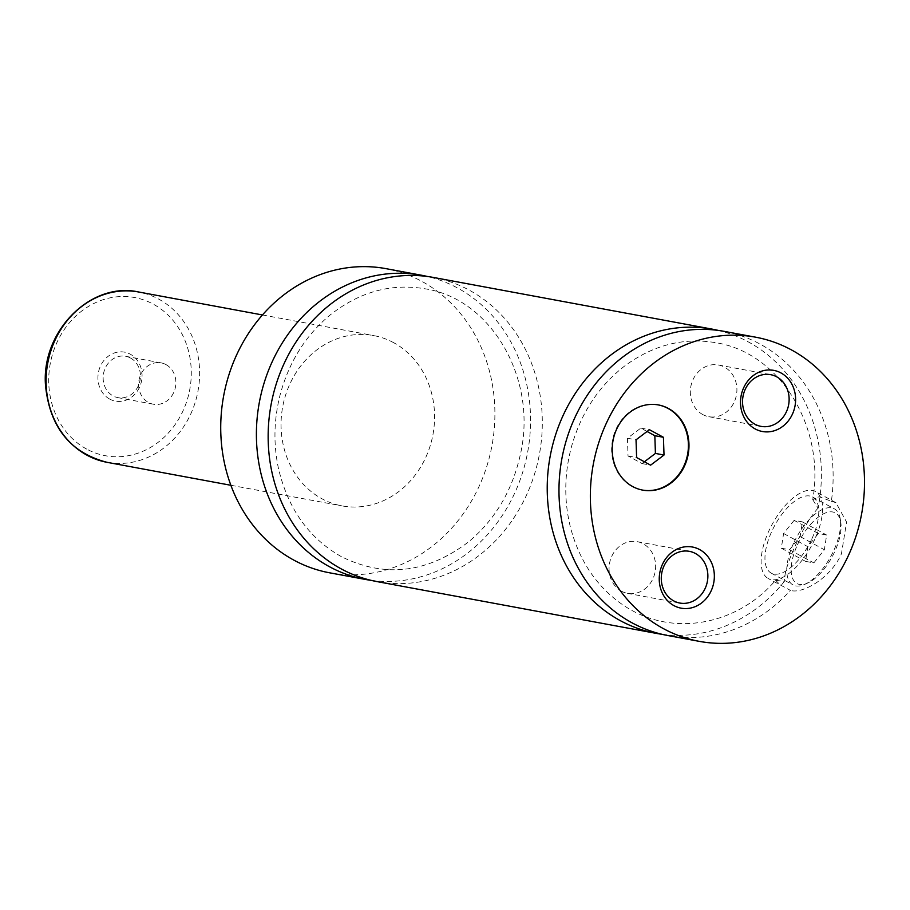 <?xml version="1.0" encoding="UTF-8"?>
<svg xmlns="http://www.w3.org/2000/svg" width="910" height="910" viewBox="0 0 910 910"><rect width="100%" height="100%" fill="white"/><g stroke="black" fill="none" stroke-linecap="round" stroke-linejoin="round"><path stroke-width="0.68" stroke-dasharray="4.55 3.41" d="M371.189 580.364A154.666 136.443 100.5 0 0 523.398 469.913A154.666 136.443 100.5 0 0 457.571 288.015A154.666 136.443 100.5 0 0 427.529 276.504M377.036 581.604A154.666 136.443 100.5 0 0 539.38 454.397A154.666 136.443 100.5 0 0 433.433 277.448M662.002 634.293A154.666 136.443 100.5 0 0 784.34 581.456L775.559 580.273C739.022 623.555 674.321 638.649 624.59 606.049C597.381 587.917 579.249 561.345 570.195 526.333C563.802 499.567 564.359 472.563 571.867 445.343C581.445 412.583 598.78 386.34 623.862 366.616C652.527 345.197 683.148 337.223 715.738 342.695C779.768 352.591 825.518 427.188 812.744 499.704L819.193 496.632L831.353 501.319A154.666 136.443 100.5 0 0 724.246 331.376M667.849 635.533A154.666 136.443 100.5 0 0 790.403 590.351L768.233 578.533A49.493 22.409 -61.5 0 0 814.78 539.289A49.493 22.409 -61.5 0 0 815.485 491.548A49.493 22.409 -61.5 0 0 768.939 530.792A49.493 22.409 -61.5 0 0 768.233 578.533M775.559 580.273L780.689 585.289M812.744 499.704L818.079 508.11A154.666 136.443 100.5 0 0 718.354 330.432M658.203 404.893A43.305 38.197 100.5 0 0 657.919 404.848A43.305 38.197 100.5 0 0 613.92 434.605A43.305 38.197 100.5 0 0 632.075 486.44A43.305 38.197 100.5 0 0 642.13 490.012A43.305 38.197 100.5 0 0 642.414 490.058M793.622 543.168A43.305 19.61 -61.5 0 0 792.997 584.937A43.305 19.61 -61.5 0 0 804.611 584.425A43.305 19.61 -61.5 0 0 833.731 550.607A43.305 19.61 -61.5 0 0 840.237 518.859A43.305 19.61 -61.5 0 0 834.345 508.826A43.305 19.61 -61.5 0 0 793.622 543.168M797.479 544.749A40.211 18.211 118.5 0 1 823.095 514.036A40.211 18.211 118.5 0 1 840.76 522.181A40.211 18.211 118.5 0 1 834.72 551.653A40.211 18.211 118.5 0 1 807.682 583.06A40.211 18.211 118.5 0 1 797.479 544.749M811.913 538.754A43.305 19.61 -61.5 0 0 812.539 496.985A43.305 19.61 -61.5 0 0 771.805 531.315A43.305 19.61 -61.5 0 0 771.191 573.095A43.305 19.61 -61.5 0 0 811.913 538.754M831.353 501.319L835.915 502.661L846.584 522.078L841.443 553.769C830.523 578.84 801.539 594.366 790.403 590.351M818.079 508.11C803.337 524.194 783.919 566.418 784.34 581.456M109.678 399.069A24.9 21.965 -79.5 0 1 100.487 366.036A24.9 21.965 -79.5 0 1 130.312 354.206A24.9 21.965 -79.5 0 1 139.514 387.228A24.9 21.965 -79.5 0 1 109.678 399.069M130.505 358.017A21.032 18.553 -79.5 0 1 139.321 383.19A21.032 18.553 -79.5 0 1 117.959 397.647A21.032 18.553 -79.5 0 1 113.079 395.918A21.032 18.553 -79.5 0 1 104.252 370.734A21.032 18.553 -79.5 0 1 125.625 356.288A21.032 18.553 -79.5 0 1 130.505 358.017M165.961 364.591A21.032 18.553 -79.5 0 1 174.777 389.764A21.032 18.553 -79.5 0 1 153.415 404.222A21.032 18.553 -79.5 0 1 148.535 402.493A21.032 18.553 -79.5 0 1 139.719 377.309A21.032 18.553 -79.5 0 1 161.081 362.863A21.032 18.553 -79.5 0 1 165.961 364.591M702.725 414.528A26.299 23.194 100.5 0 0 708.822 416.689A26.299 23.194 100.5 0 0 735.53 398.625A26.299 23.194 100.5 0 0 724.508 367.151A26.299 23.194 100.5 0 0 718.411 364.99A26.299 23.194 100.5 0 0 691.702 383.053A26.299 23.194 100.5 0 0 702.725 414.528M621.462 591.193A26.299 23.194 100.5 0 0 627.559 593.365A26.299 23.194 100.5 0 0 654.267 575.291A26.299 23.194 100.5 0 0 643.245 543.827A26.299 23.194 100.5 0 0 637.148 541.655A26.299 23.194 100.5 0 0 610.439 559.718A26.299 23.194 100.5 0 0 621.462 591.193M393.7 342.706A86.621 76.406 100.5 0 0 373.601 335.562A86.621 76.406 100.5 0 0 285.615 395.088A86.621 76.406 100.5 0 0 321.924 498.76A86.621 76.406 100.5 0 0 342.024 505.892A86.621 76.406 100.5 0 0 430.009 446.378A86.621 76.406 100.5 0 0 393.7 342.706M329.613 572.811A154.666 136.443 100.5 0 0 486.736 466.534A154.666 136.443 100.5 0 0 421.899 281.406A154.666 136.443 100.5 0 0 386.011 268.655M794.134 520.338L783.59 533.499L781.315 548.207L789.584 549.742L800.129 536.57L802.404 521.874L794.134 520.338L818.374 533.499L826.644 535.034L824.369 549.742L813.824 562.903L805.555 561.368L807.83 546.671L818.374 533.499M783.59 533.499L807.83 546.671M781.315 548.207L805.555 561.368M789.584 549.742L813.824 562.903M800.129 536.57L824.369 549.742M802.404 521.874L826.644 535.034M647.067 431.476L640.833 428.098L627.434 438.233L628.025 455.967L642.016 463.565L644.382 461.779M642.016 463.565L650.616 465.158M628.025 455.967L636.613 457.559M627.434 438.233L636.033 439.826M640.833 428.098L649.433 429.691M86.677 449.085A80.433 70.946 -79.5 0 1 56.989 342.399A80.433 70.946 -79.5 0 1 153.324 304.179A80.433 70.946 -79.5 0 1 183.012 410.865A80.433 70.946 -79.5 0 1 86.677 449.085M107.073 462.325A86.621 76.406 100.5 0 0 195.058 402.811A86.621 76.406 100.5 0 0 158.749 299.14A86.621 76.406 100.5 0 0 138.661 291.996M341.33 556.624C308.922 538.254 287.958 508.815 278.437 468.332C273.307 444.069 273.853 419.624 280.075 395.02C288.925 361.975 305.703 335.21 330.432 314.758C359.803 291.712 391.436 283.078 425.311 288.845C491.445 298.889 538.185 379.47 520.202 455.182C512.171 490.899 494.995 519.769 468.673 541.803C427.222 573.22 384.782 578.157 341.33 556.624M642.13 490.012L642.699 490.115M657.919 404.848L658.487 404.95M840.76 522.181L840.237 518.859M807.682 583.06L804.611 584.425M771.191 573.095L792.997 584.937M812.539 496.985L834.345 508.826M835.915 502.65L815.485 491.548M161.081 362.863L125.625 356.288M153.415 404.222L117.959 397.647M708.822 416.689L761.044 426.38M718.411 364.99L770.622 374.67M627.559 593.365L679.781 603.046M637.148 541.655L689.37 551.335M230.878 485.28L342.024 505.892M262.455 314.962L373.601 335.562"/><path stroke-width="1.36" d="M427.529 276.504A154.666 136.443 100.5 0 0 421.683 275.264A154.666 136.443 100.5 0 0 264.56 381.552A154.666 136.443 100.5 0 0 329.397 566.68A154.666 136.443 100.5 0 0 365.285 579.42A154.666 136.443 100.5 0 0 371.189 580.364M718.354 330.432A154.666 136.443 100.5 0 0 712.507 329.192L433.433 277.448A154.666 136.443 100.5 0 0 276.31 383.724A154.666 136.443 100.5 0 0 341.148 568.852A154.666 136.443 100.5 0 0 377.036 581.604L656.099 633.349A154.666 136.443 100.5 0 0 662.002 634.293M755.63 337.189L724.246 331.376A154.666 136.443 100.5 0 0 567.135 437.653A154.666 136.443 100.5 0 0 631.961 622.781A154.666 136.443 100.5 0 0 667.849 635.533L699.221 641.345A154.666 136.443 100.5 0 0 856.344 535.069A154.666 136.443 100.5 0 0 791.507 349.94A154.666 136.443 100.5 0 0 755.63 337.189A154.666 136.443 100.5 0 0 598.507 443.466A154.666 136.443 100.5 0 0 663.344 628.594A154.666 136.443 100.5 0 0 699.221 641.345M712.507 329.192A154.666 136.443 100.5 0 0 555.384 435.469A154.666 136.443 100.5 0 0 620.222 620.597A154.666 136.443 100.5 0 0 656.099 633.349M668.543 408.522A43.305 38.197 100.5 0 0 658.487 404.95A43.305 38.197 100.5 0 0 614.5 434.707A43.305 38.197 100.5 0 0 632.655 486.543A43.305 38.197 100.5 0 0 642.699 490.115A43.305 38.197 100.5 0 0 686.697 460.358A43.305 38.197 100.5 0 0 668.543 408.522M642.414 490.058A43.305 38.197 100.5 0 0 686.174 460.096A43.305 38.197 100.5 0 0 667.963 408.408A43.305 38.197 100.5 0 0 658.203 404.893M780.939 372.929A31.088 27.425 100.5 0 0 743.697 387.705A31.088 27.425 100.5 0 0 755.175 428.94A31.088 27.425 100.5 0 0 792.417 414.164A31.088 27.425 100.5 0 0 780.939 372.929M754.936 424.208A26.299 23.194 100.5 0 0 761.044 426.38A26.299 23.194 100.5 0 0 787.753 408.306A26.299 23.194 100.5 0 0 776.731 376.831A26.299 23.194 100.5 0 0 770.622 374.67A26.299 23.194 100.5 0 0 743.914 392.733A26.299 23.194 100.5 0 0 754.936 424.208M699.676 549.595A31.088 27.425 100.5 0 0 662.434 564.371A31.088 27.425 100.5 0 0 673.912 605.605A31.088 27.425 100.5 0 0 711.154 590.84A31.088 27.425 100.5 0 0 699.676 549.595M673.684 600.873A26.299 23.194 100.5 0 0 679.781 603.046A26.299 23.194 100.5 0 0 706.49 584.982A26.299 23.194 100.5 0 0 695.467 553.508A26.299 23.194 100.5 0 0 689.37 551.335A26.299 23.194 100.5 0 0 662.662 569.41A26.299 23.194 100.5 0 0 673.684 600.873M421.683 275.264L386.011 268.655A154.666 136.443 100.5 0 0 228.888 374.931A154.666 136.443 100.5 0 0 293.725 560.059A154.666 136.443 100.5 0 0 329.613 572.811L365.285 579.42M664.016 455.023L663.424 437.289L649.433 429.691L636.033 439.826L636.613 457.559L650.616 465.158L664.016 455.023L655.416 453.43L654.836 435.697L663.424 437.289M644.382 461.779L655.416 453.43M654.836 435.697L647.067 431.476M86.973 455.193A86.621 76.406 100.5 0 0 107.073 462.325C70.206 452.748 49.686 427.063 45.5 385.271C41.2 331.456 90.704 281.236 138.661 291.996A86.621 76.406 100.5 0 0 50.664 351.522A86.621 76.406 100.5 0 0 86.973 455.193M107.073 462.325L230.878 485.28M138.661 291.996L262.455 314.962"/></g></svg>
